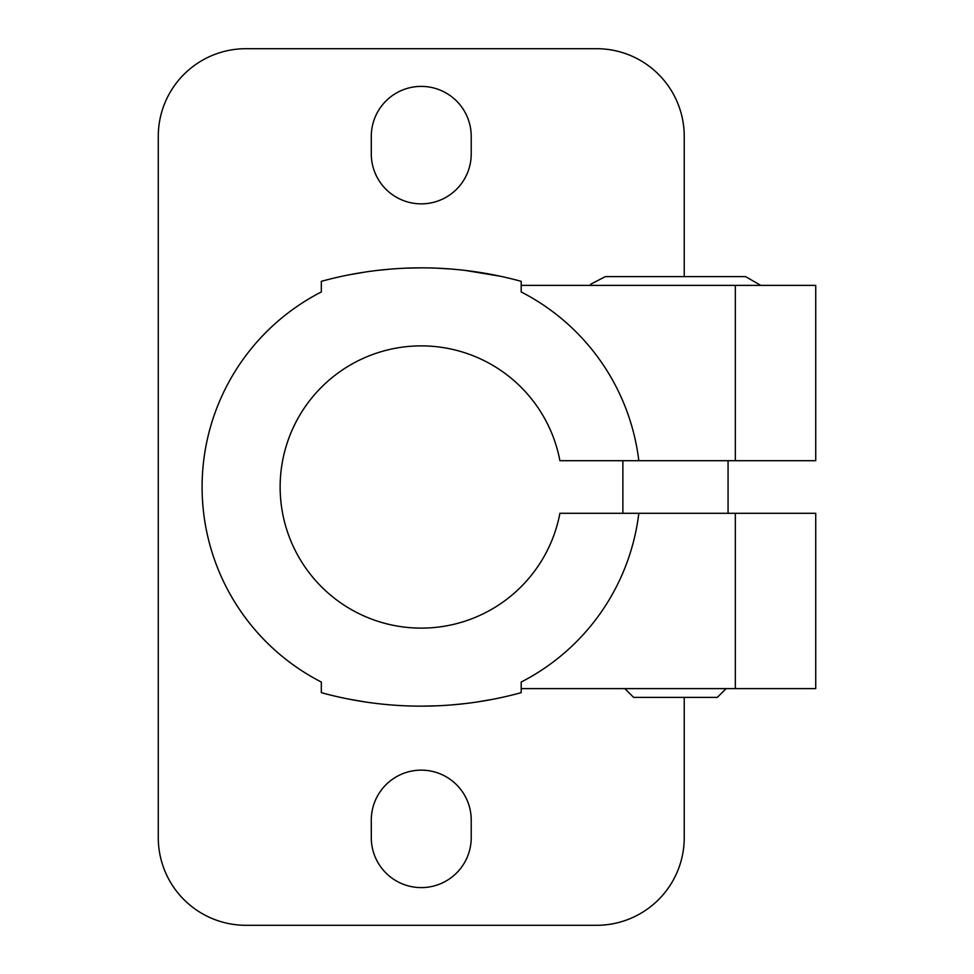 <?xml version="1.0" encoding="UTF-8"?>
<svg xmlns="http://www.w3.org/2000/svg" width="974" height="974" viewBox="0 0 974 974"><rect width="100%" height="100%" fill="white"/><g stroke="black" fill="none" stroke-linecap="round" stroke-linejoin="round"><path stroke-width="1.46" d="M477.345 701.95L494.147 699.04M365.469 701.998L348.363 699.04M421.255 706.15L436.729 705.833M451.522 704.933L465.146 703.581M675.469 276.616L631.639 276.616M726.08 688.618L717.314 697.384L633.624 697.384L624.858 688.618M728.065 513.298L728.065 460.702M760.779 285.382L745.597 276.616L605.341 276.616L590.999 284.067L590.159 285.382M735.333 460.702L735.333 285.382L815.725 285.382L815.725 460.702L559.916 460.702A141.133 141.133 0 0 0 343.201 369.426A141.133 141.133 0 0 0 343.201 604.574A141.133 141.133 0 0 0 559.916 513.298L815.725 513.298L815.725 688.618L521.187 688.618L521.187 692.66L521.187 682.044A219.15 219.15 0 0 0 638.822 513.298M735.333 285.382L521.187 285.382L521.187 281.34A376.938 376.938 0 0 0 321.323 281.34L321.323 291.957A219.15 219.15 0 0 0 321.323 682.044L321.323 692.66A376.938 376.938 0 0 0 521.187 692.66M638.822 460.702A219.15 219.15 0 0 0 521.187 291.957L521.187 281.34M421.255 267.85L405.781 268.167M390.988 269.067L377.364 270.419M365.165 272.05L348.363 274.96M500.149 276.202L465.134 270.419M451.522 269.067L436.693 268.167M471.221 820.108A49.966 49.966 0 0 0 421.255 770.142A49.966 49.966 0 0 0 371.289 820.108L371.289 837.64A49.966 49.966 0 0 0 421.255 887.606A49.966 49.966 0 0 0 471.221 837.64L471.221 820.108M371.289 136.36L371.289 153.892A49.966 49.966 0 0 0 421.255 203.858A49.966 49.966 0 0 0 471.221 153.892L471.221 136.36A49.966 49.966 0 0 0 421.255 86.394A49.966 49.966 0 0 0 371.289 136.36M684.235 276.616L684.235 136.36A87.66 87.66 0 0 0 596.575 48.7L245.935 48.7A87.66 87.66 0 0 0 158.275 136.36L158.275 837.64A87.66 87.66 0 0 0 245.935 925.3L596.575 925.3A87.66 87.66 0 0 0 684.235 837.64L684.235 697.384M735.333 688.618L735.333 513.298M622.873 513.298L622.873 460.702"/></g></svg>

